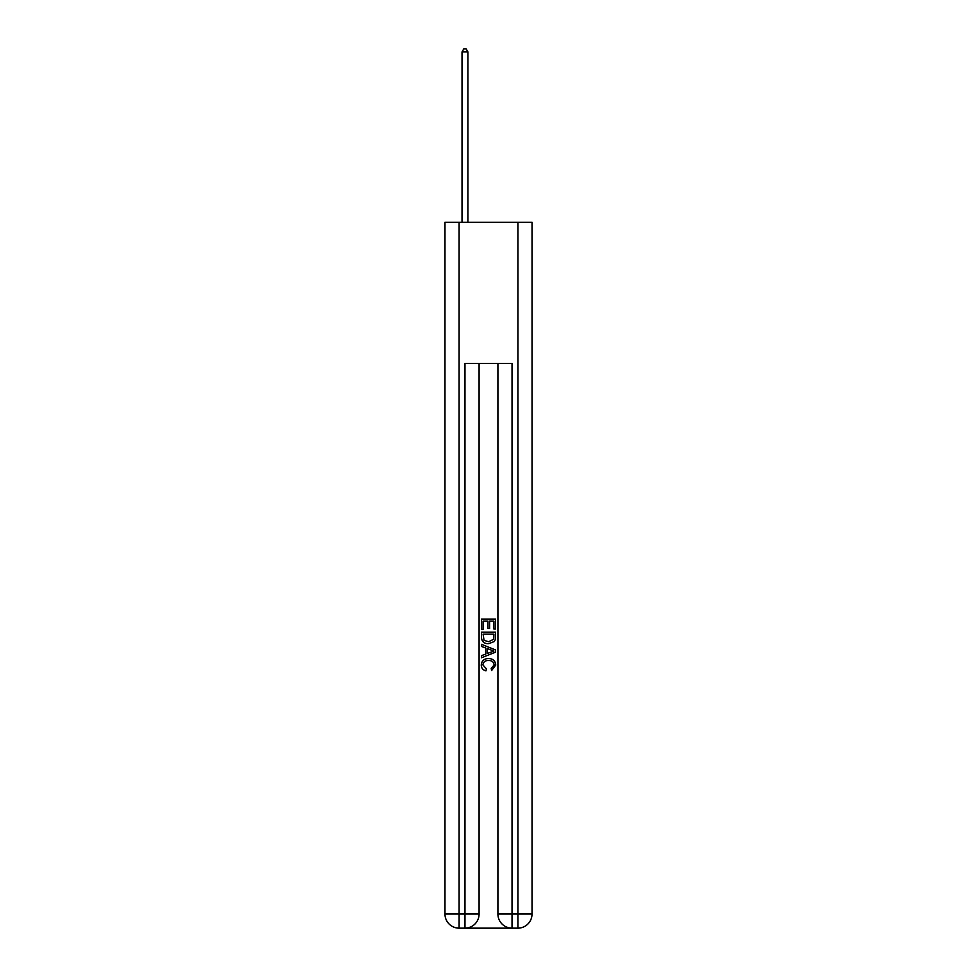<?xml version="1.0" encoding="UTF-8"?>
<svg xmlns="http://www.w3.org/2000/svg" width="977" height="977" viewBox="0 0 977 977"><rect width="100%" height="100%" fill="white"/><g stroke="black" fill="none" stroke-linecap="round" stroke-linejoin="round"><path stroke-width="1.47" d="M466.029 928.15L510.971 928.15M459.092 222.267L459.092 914.032L464.967 914.032L464.967 928.15A14.118 14.118 0 0 0 479.084 914.032L479.084 363.444L479.084 914.032A14.118 14.118 0 0 1 464.967 928.15L459.092 928.15A14.118 14.118 0 0 1 444.975 914.032L444.975 222.267L532.025 222.267L532.025 914.032L517.908 914.032L517.908 222.267M512.033 928.15L512.033 914.032L497.916 914.032A14.118 14.118 0 0 0 512.033 928.15L517.908 928.15L517.908 914.032L512.033 914.032L512.033 363.444L464.967 363.444L464.967 914.032L479.084 914.032M497.916 914.032L497.916 363.444M517.908 928.15A14.118 14.118 0 0 0 532.025 914.032M481.441 629.42L481.441 619.1L495.559 619.1L495.559 629.054L493.935 629.054L493.935 621.091L489.587 621.091L489.587 628.504L487.963 628.504L487.963 621.091L483.065 621.091L483.065 629.42L481.441 629.42M481.441 637.187L481.441 632.131L495.559 632.131L495.351 639.447L494.35 641.51L488.573 643.709C484.067 643.733 481.685 641.559 481.441 637.187M483.065 634.122L484.067 640.362L488.61 641.718L493.641 639.312L493.935 634.122L483.065 634.122M481.441 646.432L481.441 644.319L495.559 649.925L495.559 652.172L481.441 657.777L481.441 655.665L485.789 654.053L485.789 648.032L481.441 646.432M491.321 650.084L487.413 648.63L487.413 653.454L493.935 651.048L491.321 650.084M482.894 664.91L486.424 668.866L485.96 670.869C482.968 670.088 481.405 668.158 481.258 665.105C481.637 660.77 484.091 658.583 488.61 658.559C492.945 658.645 495.327 660.818 495.742 665.056L491.639 670.503L491.211 668.512L494.106 664.958C493.69 661.918 491.858 660.44 488.61 660.55C485.313 660.379 483.395 661.832 482.894 664.91M467.91 222.267L467.91 51.903L462.023 51.903L462.023 222.267M462.023 51.903L463.794 48.85L466.151 48.85L467.91 51.903M459.092 928.15L459.092 914.032L444.975 914.032"/></g></svg>
